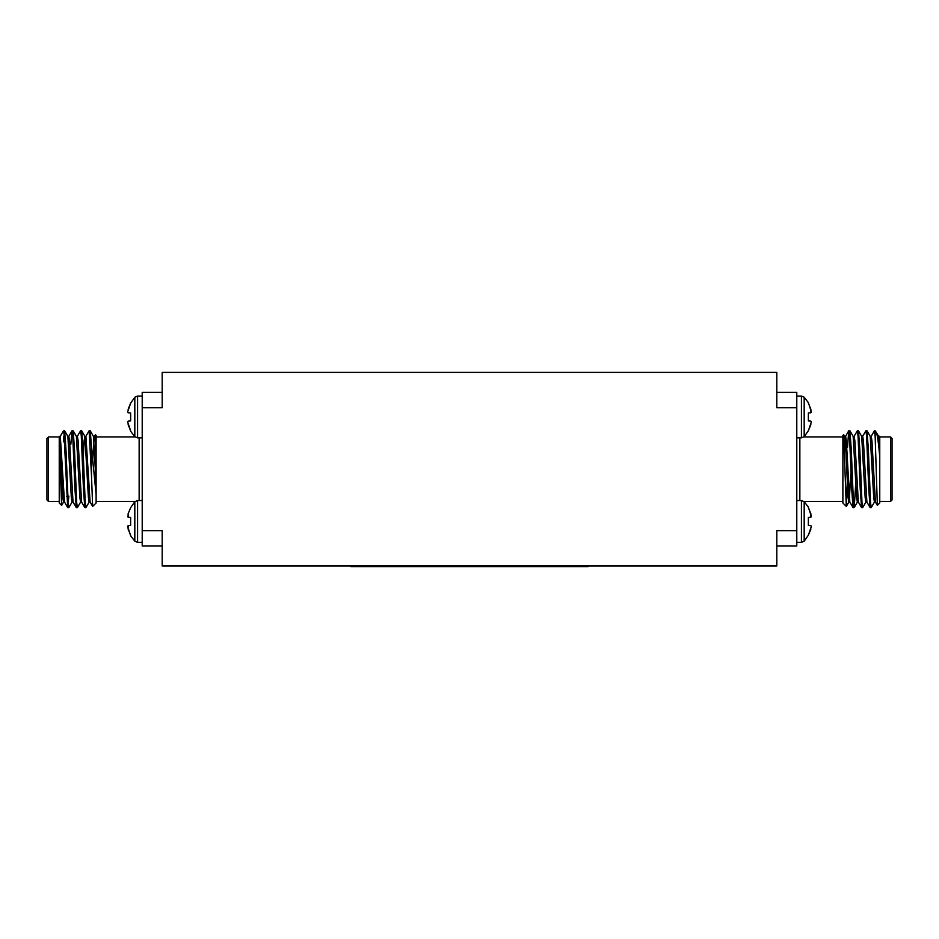 <?xml version="1.0" encoding="UTF-8"?>
<svg xmlns="http://www.w3.org/2000/svg" width="939" height="939" viewBox="0 0 939 939"><rect width="100%" height="100%" fill="white"/><g stroke="black" fill="none" stroke-linecap="round" stroke-linejoin="round"><path stroke-width="1.41" d="M162.189 546.017L142.212 546.017L142.212 392.361L162.189 392.361M776.811 392.361L796.788 392.361L796.788 546.017L776.811 546.017M128.115 513.774L130.638 507.682L128.115 513.774L128.115 517.26L127.716 516.204M128.115 517.26L130.638 517.471L130.638 525.394L128.115 525.617L127.716 526.662L130.638 535.746L134.817 541.181L137.575 542.331L142.223 542.331M128.115 409.287L130.638 403.195L127.716 411.728L128.115 412.773L130.638 412.996L130.638 420.907L128.115 421.13L127.716 422.174L130.638 431.271L134.817 436.694L137.575 437.844L142.223 437.844M134.817 436.694L134.817 397.209L130.638 403.195M128.115 424.604L130.638 430.708L127.716 422.174M134.817 541.181L134.817 501.696L130.638 507.682M128.115 525.617L128.115 529.091L130.638 535.195L128.115 529.091M63.852 432.081L63.042 431.588L63.852 430.778L67.702 507.541L68.864 496.132M70.859 444.241L71.974 430.837L72.761 435.931L74.897 488.397L76.247 507.541L76.845 504.595M78.653 463.666L78.946 455.908M77.303 436.4L80.578 430.778L81.294 435.931L83.43 488.397L84.78 507.541L85.39 504.595M85.836 436.4L89.123 430.778L91.506 476.108L91.506 447.422L96.118 494.477L96.118 502.999L92.656 506.403L91.506 476.108M64.04 433.783L64.65 430.837L66 449.981L68.136 502.459L68.852 507.612L72.127 501.989M72.585 433.783L73.183 430.837L74.533 449.981L76.669 502.447L77.385 507.612L80.672 501.989M81.118 433.783L81.716 430.837L83.078 449.981L85.203 502.459L85.919 507.612L89.205 501.989M89.651 433.783L90.261 430.837L91.506 447.422M67.702 507.541L64.498 501.989L60.307 436.318L59.239 436.318L59.239 438.09L61.61 505.358L59.239 502.999L59.239 436.928L48.488 436.928L48.488 501.461L59.239 501.461M59.239 436.318L62.796 497.658L63.512 502.06L64.58 502.06M48.488 501.461L46.95 499.924L46.95 438.466L48.488 436.928M63.042 431.588L60.225 436.4M61.61 505.358L63.594 501.989M63.641 441.846L63.852 436.119M96.118 446.095L95.402 434.675L96.118 435.391L96.118 494.477M96.118 501.461L135.063 501.461M142.212 407.726L162.189 407.726L162.189 372.396L776.811 372.396L776.811 407.726L796.788 407.726M796.788 530.652L776.811 530.652L776.811 565.994L162.189 565.994L162.189 530.652L142.212 530.652M95.402 434.675L94.37 436.4M65.648 441.846L64.58 441.846M67.784 436.318L68.84 436.318L69.556 440.731L73.031 501.989L76.247 507.541M74.674 482.482L75.014 474.723M76.317 436.318L77.385 436.318L78.09 440.731L81.564 501.989L84.78 507.541M83.207 482.482L83.548 474.723M82.961 463.666L84.134 440.731L84.85 436.318L85.919 436.318L90.097 501.989L92.656 506.403M92.679 460.908L93.923 438.9M96.118 482.998L93.384 436.318L94.452 436.318L95.168 440.731L96.118 458.349M64.65 430.837L67.866 436.4L71.341 497.658L72.045 502.06L73.113 502.06M74.416 463.666L74.756 455.908M73.183 430.837L76.399 436.4L79.874 497.658L80.578 502.06L81.646 502.06M81.716 430.837L84.933 436.4L88.407 497.658L89.123 502.06L90.191 502.06M83.583 463.666L82.515 463.666M75.038 463.666L73.981 463.666M810.885 525.617L811.284 526.662L810.885 525.617L808.362 525.394L808.362 517.471L810.885 517.26L811.284 516.204L808.362 507.119L804.183 501.696L801.425 500.534L796.788 500.534M808.362 507.682L810.885 513.774L810.885 517.26M811.284 526.662L808.362 535.195L810.885 529.091M804.183 501.696L804.183 541.181L808.362 535.195M804.183 541.181L801.425 542.331L796.777 542.331M810.885 421.13L811.284 422.174L810.885 421.13L808.362 420.907L808.362 412.996L810.885 412.773L811.284 411.728L808.362 402.631L804.183 397.209L801.425 396.058L796.788 396.058M808.362 403.195L810.885 409.287L810.885 412.773M811.284 422.174L808.362 430.708L810.885 424.604M804.183 397.209L804.183 436.694L808.362 430.708M804.183 436.694L801.425 437.844L796.777 437.844M878.693 436.318L879.761 436.248L879.761 456.659C878.118 438.008 876.58 429.816 875.148 432.081L874.96 433.783M874.502 501.989L871.228 507.612L870.512 502.459L868.375 449.981L867.026 430.837L866.415 433.783M865.969 501.989L862.683 507.612L861.979 502.447L859.842 449.981L858.492 430.837L857.882 433.783M855.793 482.482L854.22 507.541L853.434 502.459L851.297 449.981L849.948 430.837L849.349 433.783M879.761 456.659L879.761 502.999L877.343 505.346L875.148 436.119L874.42 430.778L871.134 436.4M870.688 504.595L870.077 507.541L868.728 488.397L866.603 435.931L865.887 430.778L862.601 436.4M862.155 504.595L861.544 507.541L860.194 488.397L858.058 435.931L857.354 430.778L854.067 436.4M853.61 504.595L853.011 507.541L851.661 488.397L849.525 435.931L848.739 430.837L847.494 447.422M875.148 436.119L875.148 430.778L874.42 430.778M879.761 501.461L890.512 501.461L890.512 436.928L879.761 436.928M890.512 436.928L892.05 438.466L892.05 499.924L890.512 501.461M875.148 430.778L878.775 436.4L879.761 445.743M846.297 506.414L842.882 502.999L842.882 435.391L843.645 434.698L846.297 506.414L847.494 476.108M842.882 501.461L803.937 501.461M847.037 452.668L846.321 460.908M868.141 444.241L867.46 444.91L867.46 454.206M875.488 502.06L874.42 502.06L873.716 497.658L870.242 436.4L867.026 430.837M866.955 502.06L865.887 502.06L865.171 497.658L861.697 436.4L858.492 430.837M860.054 455.908L859.725 463.666M858.422 502.06L857.354 502.06L856.638 497.658L853.164 436.4L849.948 430.837M851.52 455.908L851.192 463.666M850.711 474.723L849.349 499.489M849.877 502.06L848.809 502.06L848.105 497.658L845.969 452.762L844.631 436.4L843.645 434.698M877.343 505.346L875.406 501.989L871.932 440.731L871.216 436.318L870.16 436.318M870.077 507.541L866.873 501.989L863.399 440.731L862.683 436.318L861.615 436.318M860.312 474.723L859.971 482.482M861.544 507.541L858.328 501.989L854.866 440.731L854.15 436.318L853.082 436.318M851.779 474.723L851.438 482.482M853.011 507.541L849.795 501.989L846.321 440.731L845.616 436.318L844.548 436.318M850.746 463.666L851.814 463.666M859.279 463.666L860.347 463.666M350.822 565.994L350.822 566.604L588.178 566.604L588.178 565.994M134.817 397.209L137.575 396.058L137.575 437.844M134.817 501.696L137.575 500.534L137.575 542.331M139.148 500.534L139.148 437.844M801.425 542.331L801.425 500.534M801.425 437.844L801.425 396.058M799.852 437.844L799.852 500.534M137.575 396.058L142.212 396.058M137.575 500.534L142.212 500.534M67.784 507.612L68.84 507.612M76.317 507.612L77.385 507.612M84.85 507.612L85.919 507.612M63.852 430.778L64.58 430.778M72.045 430.778L73.113 430.778M80.578 430.778L81.646 430.778M89.123 430.778L90.179 430.778M96.118 436.928L135.063 436.928M67.772 496.543L66.704 496.543M71.974 430.837L68.758 436.4M93.477 436.4L90.261 430.837M83.994 474.723L82.925 474.723M75.449 474.723L74.381 474.723M866.955 430.778L865.887 430.778M858.422 430.778L857.354 430.778M849.877 430.778L848.821 430.778M871.216 507.612L870.16 507.612M862.683 507.612L861.615 507.612M854.15 507.612L853.082 507.612M842.882 436.928L803.937 436.928M869.009 495.017L870.136 496.132M854.22 507.541L857.436 501.989M846.344 506.403L848.903 501.989M845.523 436.4L848.739 430.837M851.157 474.723L852.225 474.723M859.69 474.723L860.758 474.723"/></g></svg>
